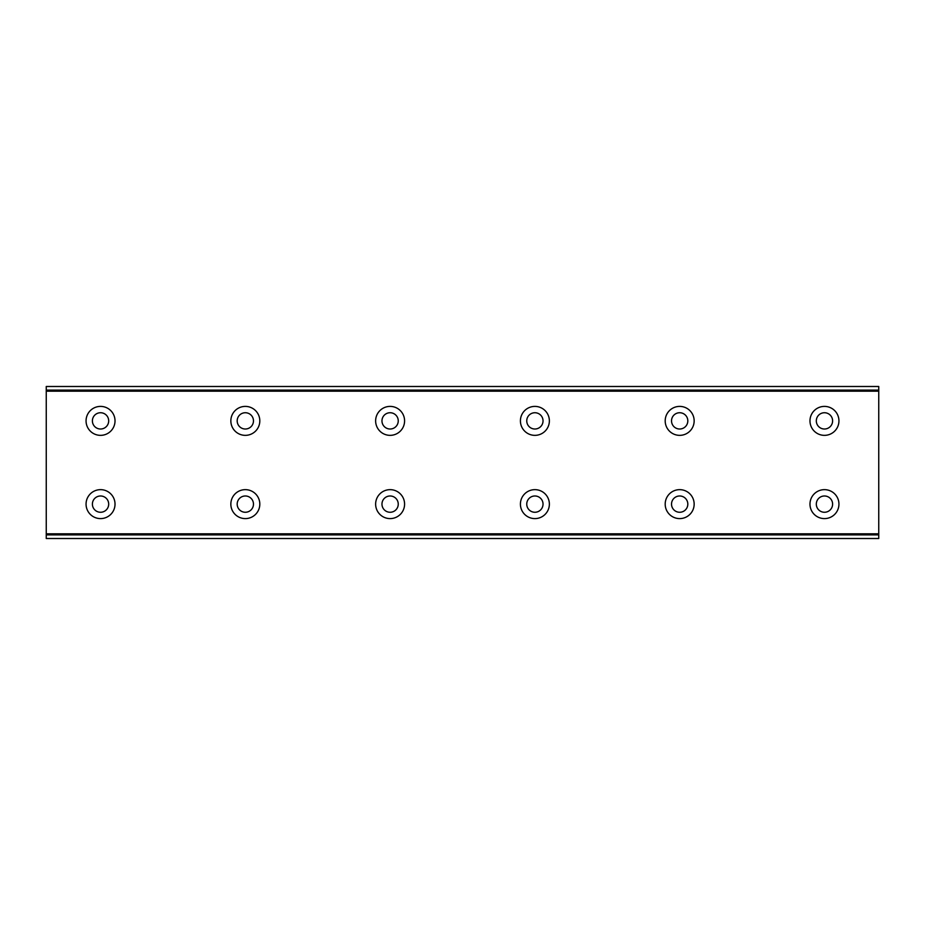 <?xml version="1.0" encoding="UTF-8"?>
<svg xmlns="http://www.w3.org/2000/svg" width="925" height="925" viewBox="0 0 925 925"><rect width="100%" height="100%" fill="white"/><g stroke="black" fill="none" stroke-linecap="round" stroke-linejoin="round"><path stroke-width="1.39" d="M100.547 429.015A8.14 8.14 0 0 1 92.396 420.875A8.14 8.14 0 0 1 100.547 412.735A8.14 8.14 0 0 1 108.688 420.875A8.14 8.14 0 0 1 100.547 429.015M245.322 429.015A8.14 8.14 0 0 1 237.182 420.875A8.14 8.14 0 0 1 245.322 412.735A8.14 8.14 0 0 1 253.473 420.875A8.14 8.14 0 0 1 245.322 429.015M824.452 512.265A8.14 8.14 0 0 1 816.312 504.125A8.14 8.14 0 0 1 824.452 495.985A8.14 8.14 0 0 1 832.604 504.125A8.14 8.14 0 0 1 824.452 512.265M679.678 512.265A8.14 8.14 0 0 1 671.527 504.125A8.14 8.14 0 0 1 679.678 495.985A8.14 8.14 0 0 1 687.818 504.125A8.14 8.14 0 0 1 679.678 512.265M534.893 512.265A8.14 8.14 0 0 1 526.753 504.125A8.14 8.14 0 0 1 534.893 495.985A8.14 8.14 0 0 1 543.033 504.125A8.14 8.14 0 0 1 534.893 512.265M390.107 512.265A8.14 8.14 0 0 1 381.967 504.125A8.14 8.14 0 0 1 390.107 495.985A8.14 8.14 0 0 1 398.247 504.125A8.14 8.14 0 0 1 390.107 512.265M245.322 512.265A8.14 8.14 0 0 1 237.182 504.125A8.14 8.14 0 0 1 245.322 495.985A8.14 8.14 0 0 1 253.473 504.125A8.14 8.14 0 0 1 245.322 512.265M100.547 512.265A8.14 8.14 0 0 1 92.396 504.125A8.14 8.14 0 0 1 100.547 495.985A8.14 8.14 0 0 1 108.688 504.125A8.14 8.14 0 0 1 100.547 512.265M824.452 429.015A8.14 8.14 0 0 1 816.312 420.875A8.14 8.14 0 0 1 824.452 412.735A8.14 8.14 0 0 1 832.604 420.875A8.14 8.14 0 0 1 824.452 429.015M679.678 429.015A8.14 8.14 0 0 1 671.527 420.875A8.14 8.14 0 0 1 679.678 412.735A8.14 8.14 0 0 1 687.818 420.875A8.14 8.14 0 0 1 679.678 429.015M534.893 429.015A8.14 8.14 0 0 1 526.753 420.875A8.14 8.14 0 0 1 534.893 412.735A8.14 8.14 0 0 1 543.033 420.875A8.14 8.14 0 0 1 534.893 429.015M390.107 429.015A8.14 8.14 0 0 1 381.967 420.875A8.14 8.14 0 0 1 390.107 412.735A8.14 8.14 0 0 1 398.247 420.875A8.14 8.14 0 0 1 390.107 429.015M100.547 406.399A14.476 14.476 0 0 0 86.06 420.875A14.476 14.476 0 0 0 100.547 435.351A14.476 14.476 0 0 0 115.024 420.875A14.476 14.476 0 0 0 100.547 406.399M245.322 406.399A14.476 14.476 0 0 0 230.845 420.875A14.476 14.476 0 0 0 245.322 435.351A14.476 14.476 0 0 0 259.809 420.875A14.476 14.476 0 0 0 245.322 406.399M824.452 489.649A14.476 14.476 0 0 0 809.976 504.125A14.476 14.476 0 0 0 824.452 518.601A14.476 14.476 0 0 0 838.94 504.125A14.476 14.476 0 0 0 824.452 489.649M679.678 489.649A14.476 14.476 0 0 0 665.191 504.125A14.476 14.476 0 0 0 679.678 518.601A14.476 14.476 0 0 0 694.155 504.125A14.476 14.476 0 0 0 679.678 489.649M534.893 489.649A14.476 14.476 0 0 0 520.417 504.125A14.476 14.476 0 0 0 534.893 518.601A14.476 14.476 0 0 0 549.369 504.125A14.476 14.476 0 0 0 534.893 489.649M390.107 489.649A14.476 14.476 0 0 0 375.631 504.125A14.476 14.476 0 0 0 390.107 518.601A14.476 14.476 0 0 0 404.583 504.125A14.476 14.476 0 0 0 390.107 489.649M245.322 489.649A14.476 14.476 0 0 0 230.845 504.125A14.476 14.476 0 0 0 245.322 518.601A14.476 14.476 0 0 0 259.809 504.125A14.476 14.476 0 0 0 245.322 489.649M100.547 489.649A14.476 14.476 0 0 0 86.06 504.125A14.476 14.476 0 0 0 100.547 518.601A14.476 14.476 0 0 0 115.024 504.125A14.476 14.476 0 0 0 100.547 489.649M824.452 406.399A14.476 14.476 0 0 0 809.976 420.875A14.476 14.476 0 0 0 824.452 435.351A14.476 14.476 0 0 0 838.94 420.875A14.476 14.476 0 0 0 824.452 406.399M679.678 406.399A14.476 14.476 0 0 0 665.191 420.875A14.476 14.476 0 0 0 679.678 435.351A14.476 14.476 0 0 0 694.155 420.875A14.476 14.476 0 0 0 679.678 406.399M534.893 406.399A14.476 14.476 0 0 0 520.417 420.875A14.476 14.476 0 0 0 534.893 435.351A14.476 14.476 0 0 0 549.369 420.875A14.476 14.476 0 0 0 534.893 406.399M390.107 406.399A14.476 14.476 0 0 0 375.631 420.875A14.476 14.476 0 0 0 390.107 435.351A14.476 14.476 0 0 0 404.583 420.875A14.476 14.476 0 0 0 390.107 406.399M46.25 534.893L46.25 386.488L878.75 386.488L878.75 538.512L46.25 538.512L46.25 534.893L878.75 534.893M878.75 533.806L46.25 533.806M46.25 391.194L878.75 391.194M46.25 390.107L878.75 390.107"/></g></svg>
